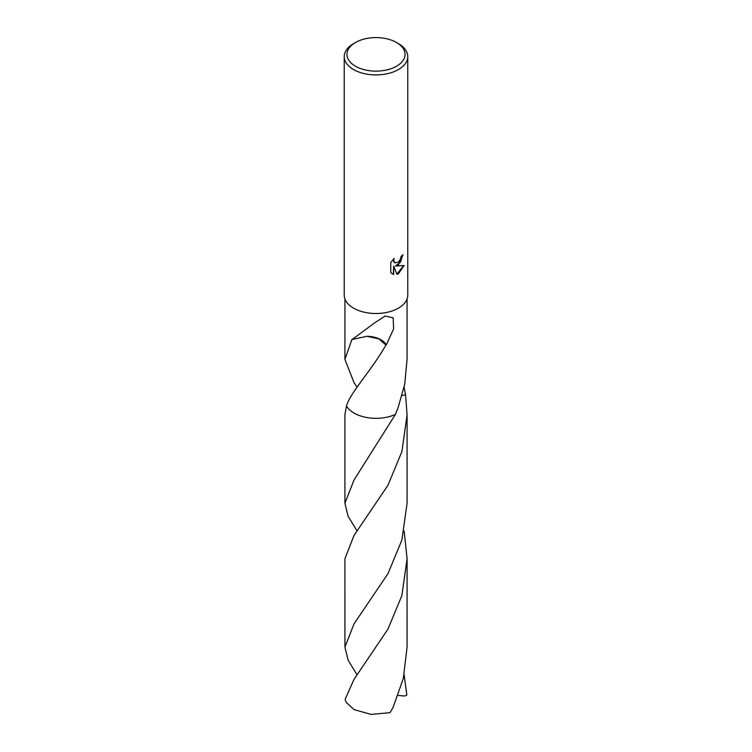 <?xml version="1.0" encoding="UTF-8"?>
<svg xmlns="http://www.w3.org/2000/svg" width="752" height="752" viewBox="0 0 752 752"><rect width="100%" height="100%" fill="white"/><g stroke="black" fill="none" stroke-linecap="round" stroke-linejoin="round"><path stroke-width="1.13" d="M398.457 264.911L395.411 266.058L404.115 265.494L398.457 273.728L396.962 274.358L393.672 266.142L393.672 274.433L390.767 272.732L390.767 262.504L394.114 258.359L393.663 260.389L394.894 262.824L398.457 262.157L400.75 258.491L401.089 256.376A31.763 18.339 0 0 0 403.025 254.759L398.457 264.911M396.53 42.507L398.457 43.625A31.763 18.339 180 0 1 407.763 56.588A31.763 18.339 180 0 1 398.457 69.551A31.763 18.339 180 0 1 363.846 73.527A31.763 18.339 180 0 1 344.237 56.588A31.763 18.339 180 0 1 353.543 43.625L355.47 42.507A29.037 16.76 180 0 1 396.53 42.507A29.037 16.76 180 0 1 396.53 66.223A29.037 16.76 180 0 1 355.47 66.223A29.037 16.76 180 0 1 355.47 42.507L353.543 43.625M407.763 56.588L407.763 295.16A31.763 18.339 180 0 1 398.457 308.132A31.763 18.339 180 0 1 363.846 312.108A31.763 18.339 180 0 1 344.237 295.16L344.237 56.588M356.561 386.368L354.023 382.655L344.924 359.381L351.945 339.415A31.076 17.945 0 0 0 352.096 339.519L374.957 322.646L385.08 316.047L393.164 317.842L393.606 328.934L386.246 344.999A31.076 17.945 180 0 1 385.936 345.055L378.905 338.889L366.948 336.276A20.718 11.966 0 0 1 386.246 344.999M385.955 345.027C370.651 371.732 351.128 391.266 346.456 405.948L344.914 414.831L344.914 503.257L354.023 479.983L395.439 414.38A31.086 17.945 180 0 1 346.456 405.948A31.076 17.945 180 0 0 395.439 414.371L397.977 408.035L404.726 384.169L407.076 359.381L407.076 298.939M402.687 255.069L400.459 262.204L395.411 266.058M394.734 262.721L393.663 261.668L393.503 258.97M391.98 273.709L393.343 274.245L393.672 266.142M396.868 274.104L403.692 265.606M352.096 339.519L366.967 336.266M404.134 387.101L405.544 394.8L402.066 395.533M395.43 414.371L395.439 414.38A31.086 17.945 180 0 1 354.023 413.064A31.086 17.945 180 0 1 346.456 405.948M405.544 394.8L405.544 394.8A31.086 17.945 180 0 1 405.544 394.8L407.086 414.831L401.888 451.642L387.929 485.313L354.023 535.433L344.914 558.717L344.924 647.134L354.023 623.869L387.976 573.654L401.878 540.077L407.086 503.267L407.086 414.831M404.134 674.882L406.86 695.008L404.783 696.014L398.109 695.45M357.078 674.864L348.129 660.19L344.924 647.134M354.023 679.329L345.14 699.275A31.076 17.945 180 0 0 346.343 702.509L354.023 709.597L371.027 714.4L389.94 712.68L392.986 707.641L403.326 678.426L407.076 647.143L407.086 558.727L401.859 595.612L387.947 629.151L354.023 679.329M404.134 530.987L407.086 558.727M357.078 530.997L348.12 516.304L344.914 503.257M344.924 359.381L344.924 298.939"/></g></svg>
